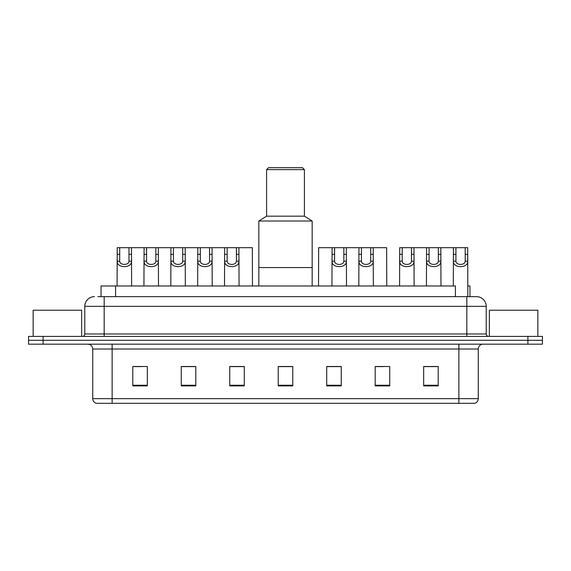 <?xml version="1.0" encoding="UTF-8"?>
<svg xmlns="http://www.w3.org/2000/svg" width="571" height="571" viewBox="0 0 571 571"><rect width="100%" height="100%" fill="white"/><g stroke="black" fill="none" stroke-linecap="round" stroke-linejoin="round"><path stroke-width="0.86" d="M97.884 296.649L104.179 296.649L97.884 296.649L101.038 296.649L101.038 285.985L455.415 285.985L455.415 296.649M467.835 285.985L469.962 285.985L469.962 296.649M94.486 296.649A9.693 9.693 0 0 0 84.786 306.349L84.786 333.978A2.427 2.427 0 0 1 82.367 336.405M486.214 306.349L104.179 306.349L104.179 296.649L476.514 296.649A9.693 9.693 0 0 1 486.214 306.349L486.214 333.978C486.356 335.455 487.163 336.262 488.633 336.405M43.096 336.405L28.55 336.405L28.55 340.28L43.096 340.28L28.55 340.28L28.55 344.163L43.096 344.163L43.096 340.28L527.904 340.28L43.096 340.28L43.096 336.405L527.904 336.405L527.904 340.28L542.45 340.28L527.904 340.28L527.904 344.163L43.096 344.163M527.904 344.163L542.45 344.163L542.45 336.405L527.904 336.405M476.371 296.649L473.116 296.649M478.262 398.658C478.127 400.978 476.963 402.526 474.772 403.312L458.87 403.312L458.87 398.658L478.262 398.658L478.262 349.009A4.846 4.846 0 0 1 483.109 344.163M458.87 403.312L96.228 403.312A4.846 4.846 0 0 1 92.738 398.658L92.738 349.009C92.452 346.069 90.839 344.449 87.891 344.163M438.214 385.903L438.214 366.511L423.668 366.511L423.668 385.903L438.214 385.903M389.736 385.903L389.736 366.511L375.19 366.511L375.19 385.903L389.736 385.903M341.251 385.903L341.251 366.511L326.712 366.511L326.712 385.903L341.251 385.903M147.332 385.903L147.332 366.511L132.786 366.511L132.786 385.903L147.332 385.903M195.81 385.903L195.81 366.511L181.264 366.511L181.264 385.903L195.81 385.903M244.288 385.903L244.288 366.511L229.749 366.511L229.749 385.903L244.288 385.903M292.773 385.903L292.773 366.511L278.227 366.511L278.227 385.903L292.773 385.903M450.048 403.312L112.13 403.312L112.13 398.658L458.87 398.658L458.87 349.009L92.738 349.009M375.868 366.611L383.141 366.611M423.668 366.611L437.343 366.611M430.07 366.611L423.91 366.611M241.576 366.611L235.416 366.611M181.264 366.611L195.132 366.611M187.859 366.611L181.699 366.611M134.142 366.611L141.415 366.611M335.584 366.611L329.424 366.611M292.773 366.611L278.227 366.611M244.288 366.611L229.749 366.611M341.251 366.611L326.712 366.611M81.639 336.405L81.639 310.224L33.154 310.224L33.154 336.405M312.166 285.985L312.166 221.02L258.834 221.02L258.834 267.563L312.166 267.563L258.834 267.563L258.834 285.985M312.166 221.02L304.407 216.173L266.593 216.173L258.834 221.02M304.407 216.173L304.407 169.63L266.593 169.63L266.593 216.173M304.407 169.63L302.466 167.688L268.534 167.688L266.593 169.63M537.846 336.405L537.846 310.224L489.361 310.224L489.361 336.405M119.724 247.686L119.703 261.19C119.874 265.494 128.825 265.494 128.996 261.19L128.975 247.686L117.226 247.686L117.076 285.985M128.975 247.686L131.473 247.686L131.623 285.985M131.623 259.441L131.487 261.19C132.065 268.413 116.627 268.413 117.212 261.19L117.076 259.441M146.583 247.686L146.561 261.19C146.733 265.494 155.683 265.494 155.854 261.19L155.833 247.686L144.085 247.686L143.935 285.985M155.833 247.686L158.331 247.686L158.481 285.985M158.481 259.441L158.345 261.19C158.924 268.413 143.485 268.413 144.07 261.19L143.935 259.441M173.441 247.686L173.42 261.19C173.591 265.494 182.542 265.494 182.713 261.19L182.691 247.686L170.943 247.686L170.793 285.985M182.691 247.686L185.19 247.686L185.339 285.985M185.339 259.441L185.204 261.19C185.782 268.413 170.344 268.413 170.929 261.19L170.793 259.441M200.3 247.686L200.278 261.19C200.45 265.494 209.4 265.494 209.571 261.19L209.55 247.686L197.802 247.686L197.652 285.985M209.55 247.686L212.048 247.686L212.198 285.985M212.198 259.441L212.062 261.19C212.64 268.413 197.202 268.413 197.787 261.19L197.652 259.441M227.158 247.686L227.137 261.19C227.308 265.494 236.258 265.494 236.43 261.19L236.408 247.686L224.66 247.686L224.51 285.985M236.408 247.686L238.906 247.686L239.056 285.985M239.056 259.441L238.921 261.19C239.499 268.413 224.06 268.413 224.646 261.19L224.51 259.441M334.592 247.686L334.57 261.19C334.742 265.494 343.692 265.494 343.863 261.19L343.842 247.686L332.094 247.686L331.944 285.985M343.842 247.686L346.34 247.686L346.49 285.985M346.49 259.441L346.354 261.19C346.94 268.413 331.501 268.413 332.079 261.19L331.944 259.441M361.45 247.686L361.429 261.19C361.6 265.494 370.55 265.494 370.722 261.19L370.7 247.686L358.952 247.686L358.802 285.985M370.7 247.686L373.198 247.686L373.348 285.985M373.348 259.441L373.213 261.19C373.798 268.413 358.36 268.413 358.938 261.19L358.802 259.441M402.227 247.686L402.205 261.19C402.369 265.494 411.327 265.494 411.491 261.19L411.47 247.686L399.721 247.686L399.579 285.985M411.47 247.686L413.975 247.686L414.118 285.985M414.118 259.441L413.989 261.19C414.567 268.413 399.129 268.413 399.707 261.19L399.579 259.441M429.085 247.686L429.064 261.19C429.228 265.494 438.185 265.494 438.35 261.19L438.328 247.686L426.58 247.686L426.437 285.985M438.328 247.686L440.833 247.686L440.976 285.985M440.976 259.441L440.848 261.19C441.426 268.413 425.987 268.413 426.566 261.19L426.437 259.441M455.943 247.686L455.922 261.19C456.086 265.494 465.044 265.494 465.208 261.19L465.194 247.686L453.438 247.686L453.295 285.985M465.194 247.686L467.692 247.686L467.835 296.649M467.835 259.441L467.706 261.19C468.284 268.413 452.846 268.413 453.424 261.19L453.295 259.441M131.473 247.686L144.085 247.686M158.331 247.686L170.943 247.686M185.19 247.686L197.802 247.686M212.048 247.686L224.66 247.686M238.906 247.686L252.339 247.686L252.482 285.985M332.094 247.686L318.661 247.686L318.518 285.985M346.34 247.686L358.952 247.686M373.198 247.686L386.631 247.686L386.774 285.985M413.975 247.686L426.58 247.686M440.833 247.686L453.438 247.686M115.585 296.649L115.585 285.985M104.179 336.405L104.179 306.349L84.786 306.349M84.786 333.978L486.214 333.978M466.821 296.649L466.821 336.405M458.87 344.163L458.87 349.009L478.262 349.009M92.738 398.658L112.13 398.658L112.13 344.163M292.773 385.232L278.227 385.232M244.288 385.232L229.749 385.232M195.81 385.232L181.264 385.232M147.332 385.232L132.786 385.232M341.251 385.232L326.712 385.232M389.736 385.232L375.19 385.232M438.214 385.232L423.668 385.232M131.487 261.19L128.996 261.19M119.703 261.19L117.212 261.19M119.724 254.338L117.226 254.338M131.473 254.338L128.975 254.338M158.345 261.19L155.854 261.19M146.561 261.19L144.07 261.19M146.583 254.338L144.085 254.338M158.331 254.338L155.833 254.338M185.204 261.19L182.713 261.19M173.42 261.19L170.929 261.19M173.441 254.338L170.943 254.338M185.19 254.338L182.691 254.338M212.062 261.19L209.571 261.19M200.278 261.19L197.787 261.19M200.3 254.338L197.802 254.338M212.048 254.338L209.55 254.338M238.921 261.19L236.43 261.19M227.137 261.19L224.646 261.19M227.158 254.338L224.66 254.338M238.906 254.338L236.408 254.338M346.354 261.19L343.863 261.19M334.57 261.19L332.079 261.19M334.592 254.338L332.094 254.338M346.34 254.338L343.842 254.338M373.213 261.19L370.722 261.19M361.429 261.19L358.938 261.19M361.45 254.338L358.952 254.338M373.198 254.338L370.7 254.338M413.989 261.19L411.491 261.19M402.205 261.19L399.707 261.19M402.227 254.338L399.721 254.338M413.975 254.338L411.47 254.338M440.848 261.19L438.35 261.19M429.064 261.19L426.566 261.19M429.085 254.338L426.58 254.338M440.833 254.338L438.328 254.338M467.706 261.19L465.208 261.19M455.922 261.19L453.424 261.19M455.943 254.338L453.438 254.338M467.692 254.338L465.194 254.338"/></g></svg>
